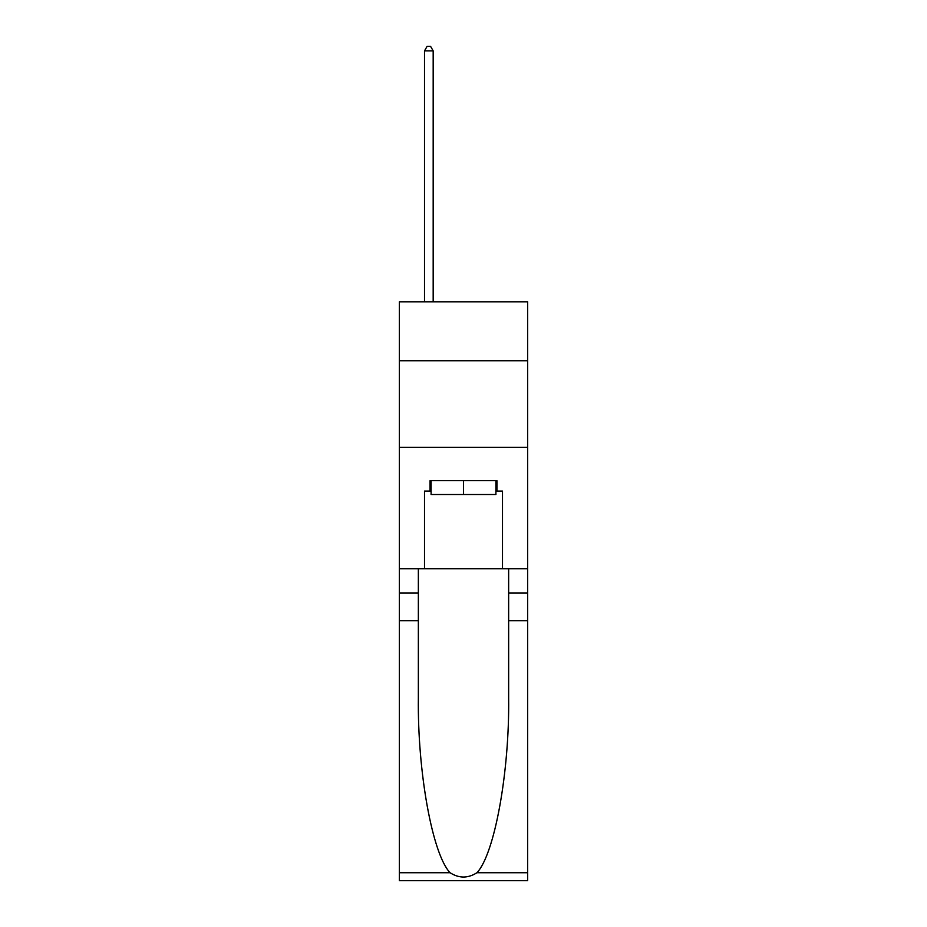 <?xml version="1.0" encoding="UTF-8"?>
<svg xmlns="http://www.w3.org/2000/svg" width="927" height="927" viewBox="0 0 927 927"><rect width="100%" height="100%" fill="white"/><g stroke="black" fill="none" stroke-linecap="round" stroke-linejoin="round"><path stroke-width="1.39" d="M527.625 360.73L527.625 301.808L399.375 301.808L399.375 360.73L527.625 360.73L527.625 568.703L502.492 568.703L502.492 491.055L496.953 491.055L496.953 480.661L430.047 480.661L430.047 491.055L431.09 491.055M399.375 620.684L418.355 620.684L418.355 697.973C417.428 771.843 432.422 854.37 450.093 872.747C459.027 878.448 467.961 878.448 476.907 872.747L527.625 872.747L527.625 880.65L399.375 880.65L399.375 360.73M495.91 480.661L495.91 494.52L431.09 494.52L431.09 480.661M463.5 480.661L463.5 494.52M476.907 872.747C494.578 854.37 509.572 771.843 508.645 697.973L508.645 568.703M508.645 620.684L527.625 620.684L527.625 568.703M418.355 568.703L418.355 620.684M527.625 872.747L527.625 620.684M399.375 568.703L424.508 568.703L424.508 491.055L430.047 491.055M399.375 447.382L527.625 447.382M424.508 568.703L502.492 568.703M495.91 491.055L496.953 491.055M433.176 301.808L433.176 50.858L424.508 50.858L424.508 301.808M424.508 50.858L427.104 46.35L430.568 46.35L433.176 50.858M508.645 592.956L527.625 592.956M418.355 592.956L399.375 592.956M399.375 872.747L450.093 872.747"/></g></svg>
